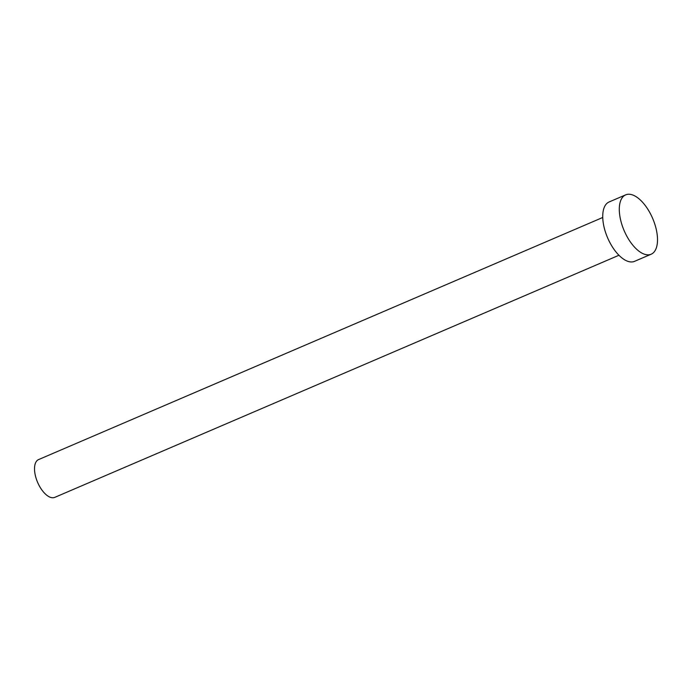<?xml version="1.0" encoding="UTF-8"?>
<svg xmlns="http://www.w3.org/2000/svg" width="692" height="692" viewBox="0 0 692 692"><rect width="100%" height="100%" fill="white"/><g stroke="black" fill="none" stroke-linecap="round" stroke-linejoin="round"><path stroke-width="1.04" d="M618.951 255.262L54.789 497.366A20.552 9.87 -113.2 0 1 52.506 497.756A20.552 9.87 -113.2 0 1 36.745 480.17A20.552 9.87 -113.2 0 1 38.579 459.583L602.741 217.478M651.146 254.223L634.573 261.334A32.299 15.509 -113.2 0 1 630.983 261.948A32.299 15.509 -113.2 0 1 606.218 234.32A32.299 15.509 -113.2 0 1 609.098 201.969L625.672 194.859A32.299 15.509 -113.2 0 1 629.262 194.244A32.299 15.509 -113.2 0 1 654.027 221.873A32.299 15.509 -113.2 0 1 651.146 254.223A32.299 15.509 -113.2 0 1 647.556 254.838A32.299 15.509 -113.2 0 1 622.783 227.21A32.299 15.509 -113.2 0 1 625.672 194.859"/></g></svg>
